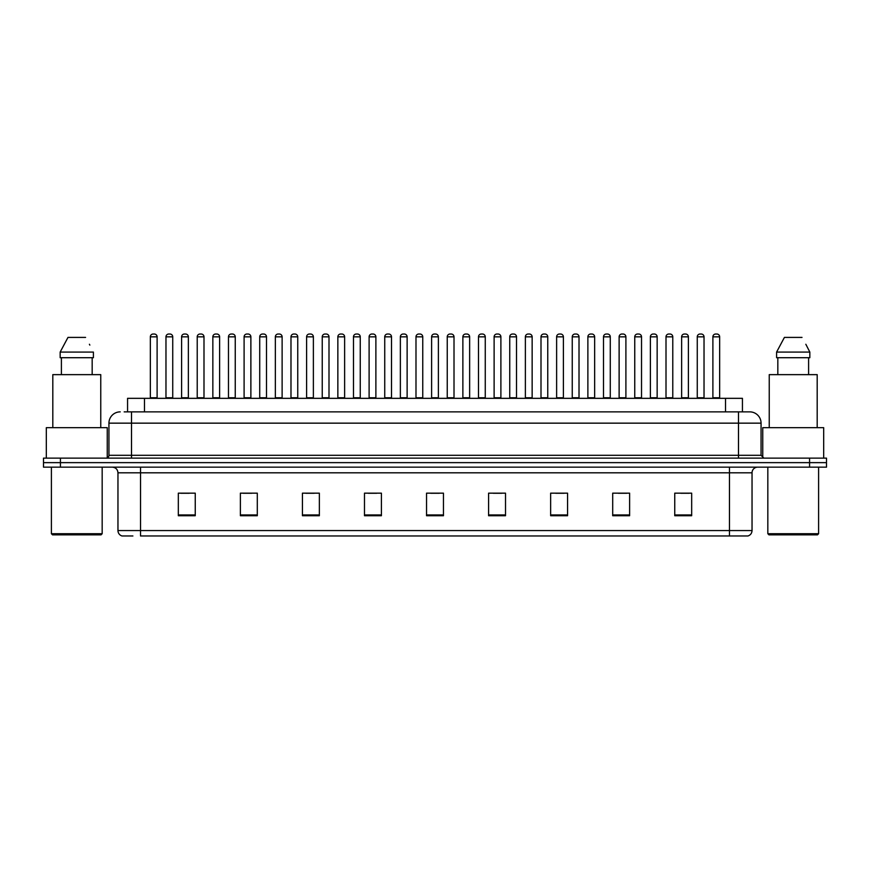 <?xml version="1.0" encoding="UTF-8"?>
<svg xmlns="http://www.w3.org/2000/svg" width="870" height="870" viewBox="0 0 870 870"><rect width="100%" height="100%" fill="white"/><g stroke="black" fill="none" stroke-linecap="round" stroke-linejoin="round"><path stroke-width="1.3" d="M127.564 411.869L127.564 398.329L742.436 398.329L742.436 411.869M132.892 535.974L122.311 535.974M752.039 530.559C751.876 533.266 750.527 535.072 747.972 535.974L729.473 535.974L729.473 530.559L752.039 530.559L752.039 472.801A5.644 5.644 0 0 1 757.672 467.157M122.028 535.974A5.644 5.644 0 0 1 117.961 530.559L117.961 472.801C117.635 469.365 115.753 467.494 112.328 467.157M60.421 458.131L826.5 458.131L826.5 462.644L43.5 462.644L43.5 467.157L60.421 467.157L60.421 462.644L43.5 462.644L43.5 458.131L60.421 458.131L60.421 462.644L826.5 462.644L826.5 467.157L60.421 467.157M691.672 515.725L691.672 493.159L674.75 493.159L674.75 515.725L691.672 515.725M629.619 515.725L629.619 493.159L612.697 493.159L612.697 515.725L629.619 515.725M567.566 515.725L567.566 493.159L550.645 493.159L550.645 515.725L567.566 515.725M505.513 515.725L505.513 493.159L488.592 493.159L488.592 515.725L505.513 515.725M195.25 515.725L195.25 493.159L178.328 493.159L178.328 515.725L195.25 515.725M257.302 515.725L257.302 493.159L240.381 493.159L240.381 515.725L257.302 515.725M319.355 515.725L319.355 493.159L302.434 493.159L302.434 515.725L319.355 515.725M381.408 515.725L381.408 493.159L364.486 493.159L364.486 515.725L381.408 515.725M443.461 515.725L443.461 493.159L426.539 493.159L426.539 515.725L443.461 515.725M729.473 535.974L140.527 535.974L140.527 530.559L729.473 530.559L729.473 472.801L117.961 472.801M555.778 493.279L564.239 493.279M618.287 493.279L626.748 493.279M680.786 493.279L689.247 493.279M368.26 493.279L376.721 493.279M305.762 493.279L314.222 493.279M243.252 493.279L251.713 493.279M180.753 493.279L189.214 493.279M493.279 493.279L501.74 493.279M430.77 493.279L439.23 493.279M124.432 411.869L749.603 411.869M124.171 411.869L131.5 411.869L131.5 423.157L108.935 423.157L108.935 455.304A2.817 2.817 0 0 1 106.118 458.131M120.223 411.869A11.277 11.277 0 0 0 108.935 423.157M749.777 411.869A11.277 11.277 0 0 1 761.065 423.157L761.065 455.304L763.882 458.131M157.111 336.842L150.347 336.842A2.817 2.817 0 0 1 153.163 334.026L154.294 334.026A2.817 2.817 0 0 1 157.111 336.842L157.111 397.764A0.566 0.566 0 0 0 157.677 398.329M150.347 336.842L150.347 397.764A0.566 0.566 0 0 1 149.781 398.329M165.974 336.842A2.817 2.817 0 0 1 168.791 334.026L169.922 334.026A2.817 2.817 0 0 1 172.738 336.842L165.974 336.842L165.974 397.764A0.566 0.566 0 0 1 165.409 398.329M172.738 336.842L172.738 397.764A0.566 0.566 0 0 0 173.304 398.329M188.366 336.842L181.602 336.842A2.817 2.817 0 0 1 184.418 334.026L185.549 334.026A2.817 2.817 0 0 1 188.366 336.842L188.366 397.764A0.566 0.566 0 0 0 188.931 398.329M181.602 336.842L181.602 397.764A0.566 0.566 0 0 1 181.036 398.329M219.621 336.842L212.845 336.842A2.817 2.817 0 0 1 215.673 334.026L216.793 334.026A2.817 2.817 0 0 1 219.621 336.842L219.621 397.764A0.566 0.566 0 0 0 220.186 398.329M212.845 336.842L212.845 397.764A0.566 0.566 0 0 1 212.28 398.329M250.875 336.842L244.1 336.842A2.817 2.817 0 0 1 246.917 334.026L248.048 334.026A2.817 2.817 0 0 1 250.875 336.842L250.875 397.764A0.566 0.566 0 0 0 251.43 398.329M244.1 336.842L244.1 397.764A0.566 0.566 0 0 1 243.535 398.329M282.119 336.842L275.355 336.842A2.817 2.817 0 0 1 278.172 334.026L279.303 334.026A2.817 2.817 0 0 1 282.119 336.842L282.119 397.764A0.566 0.566 0 0 0 282.685 398.329M275.355 336.842L275.355 397.764A0.566 0.566 0 0 1 274.789 398.329M197.218 336.842A2.817 2.817 0 0 1 200.046 334.026L201.177 334.026A2.817 2.817 0 0 1 203.993 336.842L197.218 336.842L197.218 397.764A0.566 0.566 0 0 1 196.663 398.329M203.993 336.842L203.993 397.764A0.566 0.566 0 0 0 204.559 398.329M228.473 336.842A2.817 2.817 0 0 1 231.3 334.026L232.42 334.026A2.817 2.817 0 0 1 235.248 336.842L228.473 336.842L228.473 397.764A0.566 0.566 0 0 1 227.907 398.329M235.248 336.842L235.248 397.764A0.566 0.566 0 0 0 235.813 398.329M259.728 336.842A2.817 2.817 0 0 1 262.544 334.026L263.675 334.026A2.817 2.817 0 0 1 266.492 336.842L259.728 336.842L259.728 397.764A0.566 0.566 0 0 1 259.162 398.329M266.492 336.842L266.492 397.764A0.566 0.566 0 0 0 267.057 398.329M101.04 534.854L52.526 534.854L51.395 533.723L102.171 533.723L101.04 534.854M51.395 467.157L51.395 533.723M102.171 467.157L102.171 533.723M107.249 457.892L107.249 427.67L46.317 427.67L46.317 458.131M100.757 427.67L100.757 374.644L52.809 374.644L52.809 427.67M92.166 357.711L92.166 374.644L92.166 357.711M60.16 352.078L67.98 337.408L60.16 352.078L60.16 357.711L93.405 357.711L93.405 352.078L60.16 352.078M89.838 345.107L89.392 344.259M61.4 357.711L61.4 374.644M85.586 337.408L67.98 337.408M817.474 534.854L768.96 534.854L767.829 533.723L818.605 533.723L817.474 534.854M767.829 467.157L767.829 533.723M818.605 467.157L818.605 533.723M823.683 458.131L823.683 427.67L762.751 427.67L762.751 457.892M817.191 427.67L817.191 374.644L769.243 374.644L769.243 427.67M806.272 345.107L809.839 352.078L776.595 352.078L784.414 337.408L776.595 352.078L776.595 357.711L809.839 357.711L809.839 352.078L809.839 357.711M809.839 352.078L805.827 344.259M777.834 357.711L777.834 374.644M808.6 374.644L808.6 357.711M802.02 337.408L784.414 337.408M313.374 336.842L306.61 336.842A2.817 2.817 0 0 1 309.426 334.026L310.557 334.026A2.817 2.817 0 0 1 313.374 336.842L313.374 397.764A0.566 0.566 0 0 0 313.94 398.329M306.61 336.842L306.61 397.764A0.566 0.566 0 0 1 306.044 398.329M344.629 336.842L337.854 336.842A2.817 2.817 0 0 1 340.681 334.026L341.812 334.026A2.817 2.817 0 0 1 344.629 336.842L344.629 397.764A0.566 0.566 0 0 0 345.194 398.329M337.854 336.842L337.854 397.764A0.566 0.566 0 0 1 337.299 398.329M375.883 336.842L369.108 336.842A2.817 2.817 0 0 1 371.936 334.026L373.056 334.026A2.817 2.817 0 0 1 375.883 336.842L375.883 397.764A0.566 0.566 0 0 0 376.449 398.329M369.108 336.842L369.108 397.764A0.566 0.566 0 0 1 368.543 398.329M290.982 336.842A2.817 2.817 0 0 1 293.799 334.026L294.93 334.026A2.817 2.817 0 0 1 297.747 336.842L290.982 336.842L290.982 397.764A0.566 0.566 0 0 1 290.417 398.329M297.747 336.842L297.747 397.764A0.566 0.566 0 0 0 298.312 398.329M322.237 336.842A2.817 2.817 0 0 1 325.054 334.026L326.185 334.026A2.817 2.817 0 0 1 329.001 336.842L322.237 336.842L322.237 397.764A0.566 0.566 0 0 1 321.672 398.329M329.001 336.842L329.001 397.764A0.566 0.566 0 0 0 329.567 398.329M353.481 336.842A2.817 2.817 0 0 1 356.308 334.026L357.429 334.026A2.817 2.817 0 0 1 360.256 336.842L353.481 336.842L353.481 397.764A0.566 0.566 0 0 1 352.915 398.329M360.256 336.842L360.256 397.764A0.566 0.566 0 0 0 360.822 398.329M407.127 336.842L400.363 336.842A2.817 2.817 0 0 1 403.18 334.026L404.311 334.026A2.817 2.817 0 0 1 407.127 336.842L407.127 397.764A0.566 0.566 0 0 0 407.693 398.329M400.363 336.842L400.363 397.764A0.566 0.566 0 0 1 399.798 398.329M438.382 336.842L431.618 336.842A2.817 2.817 0 0 1 434.434 334.026L435.565 334.026A2.817 2.817 0 0 1 438.382 336.842L438.382 397.764A0.566 0.566 0 0 0 438.948 398.329M431.618 336.842L431.618 397.764A0.566 0.566 0 0 1 431.052 398.329M469.637 336.842L462.873 336.842A2.817 2.817 0 0 1 465.689 334.026L466.82 334.026A2.817 2.817 0 0 1 469.637 336.842L469.637 397.764A0.566 0.566 0 0 0 470.202 398.329M462.873 336.842L462.873 397.764A0.566 0.566 0 0 1 462.307 398.329M500.892 336.842L494.116 336.842A2.817 2.817 0 0 1 496.944 334.026L498.064 334.026A2.817 2.817 0 0 1 500.892 336.842L500.892 397.764A0.566 0.566 0 0 0 501.457 398.329M494.116 336.842L494.116 397.764A0.566 0.566 0 0 1 493.551 398.329M532.146 336.842L525.371 336.842A2.817 2.817 0 0 1 528.188 334.026L529.319 334.026A2.817 2.817 0 0 1 532.146 336.842L532.146 397.764A0.566 0.566 0 0 0 532.701 398.329M525.371 336.842L525.371 397.764A0.566 0.566 0 0 1 524.806 398.329M384.736 336.842A2.817 2.817 0 0 1 387.552 334.026L388.683 334.026A2.817 2.817 0 0 1 391.511 336.842L384.736 336.842L384.736 397.764A0.566 0.566 0 0 1 384.17 398.329M391.511 336.842L391.511 397.764A0.566 0.566 0 0 0 392.065 398.329M415.99 336.842A2.817 2.817 0 0 1 418.807 334.026L419.938 334.026A2.817 2.817 0 0 1 422.755 336.842L415.99 336.842L415.99 397.764A0.566 0.566 0 0 1 415.425 398.329M422.755 336.842L422.755 397.764A0.566 0.566 0 0 0 423.32 398.329M447.245 336.842A2.817 2.817 0 0 1 450.062 334.026L451.193 334.026A2.817 2.817 0 0 1 454.01 336.842L447.245 336.842L447.245 397.764A0.566 0.566 0 0 1 446.68 398.329M454.01 336.842L454.01 397.764A0.566 0.566 0 0 0 454.575 398.329M478.489 336.842A2.817 2.817 0 0 1 481.317 334.026L482.448 334.026A2.817 2.817 0 0 1 485.264 336.842L478.489 336.842L478.489 397.764A0.566 0.566 0 0 1 477.934 398.329M485.264 336.842L485.264 397.764A0.566 0.566 0 0 0 485.83 398.329M509.744 336.842A2.817 2.817 0 0 1 512.571 334.026L513.692 334.026A2.817 2.817 0 0 1 516.519 336.842L509.744 336.842L509.744 397.764A0.566 0.566 0 0 1 509.178 398.329M516.519 336.842L516.519 397.764A0.566 0.566 0 0 0 517.084 398.329M563.39 336.842L556.626 336.842A2.817 2.817 0 0 1 559.443 334.026L560.574 334.026A2.817 2.817 0 0 1 563.39 336.842L563.39 397.764A0.566 0.566 0 0 0 563.956 398.329M556.626 336.842L556.626 397.764A0.566 0.566 0 0 1 556.06 398.329M594.645 336.842L587.881 336.842A2.817 2.817 0 0 1 590.697 334.026L591.828 334.026A2.817 2.817 0 0 1 594.645 336.842L594.645 397.764A0.566 0.566 0 0 0 595.211 398.329M587.881 336.842L587.881 397.764A0.566 0.566 0 0 1 587.315 398.329M625.9 336.842L619.125 336.842A2.817 2.817 0 0 1 621.952 334.026L623.083 334.026A2.817 2.817 0 0 1 625.9 336.842L625.9 397.764A0.566 0.566 0 0 0 626.465 398.329M619.125 336.842L619.125 397.764A0.566 0.566 0 0 1 618.57 398.329M657.154 336.842L650.379 336.842A2.817 2.817 0 0 1 653.207 334.026L654.327 334.026A2.817 2.817 0 0 1 657.154 336.842L657.154 397.764A0.566 0.566 0 0 0 657.72 398.329M650.379 336.842L650.379 397.764A0.566 0.566 0 0 1 649.814 398.329M688.398 336.842L681.634 336.842A2.817 2.817 0 0 1 684.451 334.026L685.582 334.026A2.817 2.817 0 0 1 688.398 336.842L688.398 397.764A0.566 0.566 0 0 0 688.964 398.329M681.634 336.842L681.634 397.764A0.566 0.566 0 0 1 681.069 398.329M719.653 336.842L712.889 336.842A2.817 2.817 0 0 1 715.705 334.026L716.836 334.026A2.817 2.817 0 0 1 719.653 336.842L719.653 397.764A0.566 0.566 0 0 0 720.219 398.329M712.889 336.842L712.889 397.764A0.566 0.566 0 0 1 712.323 398.329M540.999 336.842A2.817 2.817 0 0 1 543.815 334.026L544.946 334.026A2.817 2.817 0 0 1 547.763 336.842L540.999 336.842L540.999 397.764A0.566 0.566 0 0 1 540.433 398.329M547.763 336.842L547.763 397.764A0.566 0.566 0 0 0 548.328 398.329M572.253 336.842A2.817 2.817 0 0 1 575.07 334.026L576.201 334.026A2.817 2.817 0 0 1 579.018 336.842L572.253 336.842L572.253 397.764A0.566 0.566 0 0 1 571.688 398.329M579.018 336.842L579.018 397.764A0.566 0.566 0 0 0 579.583 398.329M603.508 336.842A2.817 2.817 0 0 1 606.325 334.026L607.456 334.026A2.817 2.817 0 0 1 610.272 336.842L603.508 336.842L603.508 397.764A0.566 0.566 0 0 1 602.943 398.329M610.272 336.842L610.272 397.764A0.566 0.566 0 0 0 610.838 398.329M634.752 336.842A2.817 2.817 0 0 1 637.579 334.026L638.7 334.026A2.817 2.817 0 0 1 641.527 336.842L634.752 336.842L634.752 397.764A0.566 0.566 0 0 1 634.186 398.329M641.527 336.842L641.527 397.764A0.566 0.566 0 0 0 642.093 398.329M666.007 336.842A2.817 2.817 0 0 1 668.823 334.026L669.954 334.026A2.817 2.817 0 0 1 672.782 336.842L666.007 336.842L666.007 397.764A0.566 0.566 0 0 1 665.441 398.329M672.782 336.842L672.782 397.764A0.566 0.566 0 0 0 673.336 398.329M697.261 336.842A2.817 2.817 0 0 1 700.078 334.026L701.209 334.026A2.817 2.817 0 0 1 704.026 336.842L697.261 336.842L697.261 397.764A0.566 0.566 0 0 1 696.696 398.329M704.026 336.842L704.026 397.764A0.566 0.566 0 0 0 704.591 398.329M144.485 411.869L144.485 398.329M725.515 411.869L725.515 398.329M729.473 467.157L729.473 472.801L752.039 472.801M117.961 530.559L140.527 530.559L140.527 467.157M809.578 467.157L809.578 458.131M443.461 514.942L426.539 514.942M381.408 514.942L364.486 514.942M319.355 514.942L302.434 514.942M257.302 514.942L240.381 514.942M195.25 514.942L178.328 514.942M505.513 514.942L488.592 514.942M567.566 514.942L550.645 514.942M629.619 514.942L612.697 514.942M691.672 514.942L674.75 514.942M131.5 458.131L131.5 455.304L761.065 455.304M108.935 455.304L131.5 455.304L131.5 423.157L738.5 423.157L738.5 458.131M761.065 423.157L738.5 423.157L738.5 411.869M150.347 397.764L157.111 397.764M165.974 397.764L172.738 397.764M181.602 397.764L188.366 397.764M212.845 397.764L219.621 397.764M244.1 397.764L250.875 397.764M275.355 397.764L282.119 397.764M197.218 397.764L203.993 397.764M228.473 397.764L235.248 397.764M259.728 397.764L266.492 397.764M306.61 397.764L313.374 397.764M337.854 397.764L344.629 397.764M369.108 397.764L375.883 397.764M290.982 397.764L297.747 397.764M322.237 397.764L329.001 397.764M353.481 397.764L360.256 397.764M400.363 397.764L407.127 397.764M431.618 397.764L438.382 397.764M462.873 397.764L469.637 397.764M494.116 397.764L500.892 397.764M525.371 397.764L532.146 397.764M384.736 397.764L391.511 397.764M415.99 397.764L422.755 397.764M447.245 397.764L454.01 397.764M478.489 397.764L485.264 397.764M509.744 397.764L516.519 397.764M556.626 397.764L563.39 397.764M587.881 397.764L594.645 397.764M619.125 397.764L625.9 397.764M650.379 397.764L657.154 397.764M681.634 397.764L688.398 397.764M712.889 397.764L719.653 397.764M540.999 397.764L547.763 397.764M572.253 397.764L579.018 397.764M603.508 397.764L610.272 397.764M634.752 397.764L641.527 397.764M666.007 397.764L672.782 397.764M697.261 397.764L704.026 397.764"/></g></svg>
